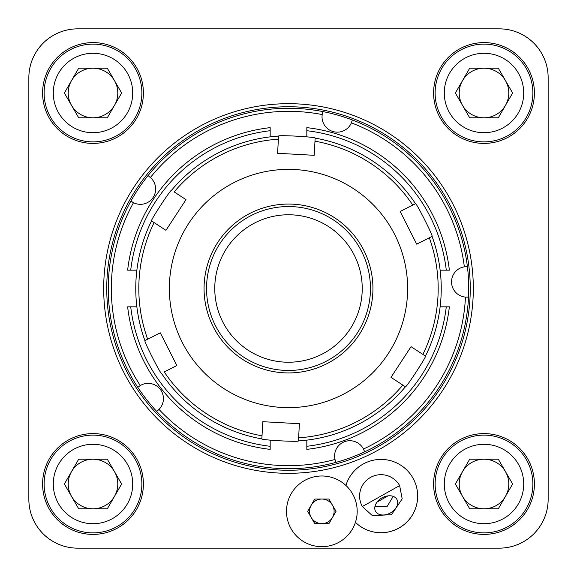 <?xml version="1.0" encoding="UTF-8"?>
<svg xmlns="http://www.w3.org/2000/svg" width="577" height="577" viewBox="0 0 577 577"><rect width="100%" height="100%" fill="white"/><g stroke="black" fill="none" stroke-linecap="round" stroke-linejoin="round"><path stroke-width="0.87" d="M362.356 506.541L372.367 515.629L391.473 514.706L402.198 498.867L399.637 485.589L362.356 506.541A21.385 21.385 0 0 1 370.521 477.424A21.385 21.385 0 0 1 399.637 485.589M374.92 506.664L386.987 506.714L393.211 496.386M390.47 512.917A12.218 8.641 150.7 0 0 396.889 499.401A12.218 8.641 150.7 0 0 382.003 497.85A12.218 8.641 150.7 0 0 375.584 511.373A12.218 8.641 150.7 0 0 390.47 512.917M321.843 546.679A35.341 35.341 0 0 0 352.453 493.667A35.341 35.341 0 0 0 291.234 493.667A35.341 35.341 0 0 0 321.843 546.679M314.753 523.62L307.664 511.337L314.753 499.055L328.933 499.055L336.023 511.337L328.933 523.62L314.753 523.62M321.843 499.055A12.283 12.283 0 0 0 311.205 517.475A12.283 12.283 0 0 0 332.475 517.475A12.283 12.283 0 0 0 321.843 499.055M315.143 138.242L314.984 141.177A149.681 149.681 0 0 1 412.771 205.066L415.519 203.681C416.075 202.123 433.644 236.83 432.072 236.382L429.324 237.774A149.681 149.681 0 0 1 422.891 354.408L425.465 356.088C427.095 355.793 405.819 388.364 405.415 386.778L402.84 385.097A149.681 149.681 0 0 1 298.619 437.835L298.446 440.915C299.521 442.17 260.674 440.035 261.85 438.895L262.016 435.823A149.681 149.681 0 0 1 164.229 371.934L176.85 365.544L160.298 332.835L144.928 340.618A152.732 152.732 0 0 1 151.535 220.912C149.912 221.207 171.189 188.629 171.585 190.222A152.732 152.732 0 0 1 278.554 136.085L277.602 153.287L314.205 155.307L315.15 138.105A152.732 152.732 0 0 1 415.519 203.681L400.149 211.456L416.702 244.165L432.072 236.382A152.732 152.732 0 0 1 425.465 356.088L411.048 346.669L390.997 377.358L405.415 386.778A152.732 152.732 0 0 1 298.446 440.915L299.398 423.713L262.795 421.693L261.85 438.895A152.732 152.732 0 0 1 161.481 373.319C160.925 374.877 143.356 340.17 144.928 340.618L147.676 339.226A149.681 149.681 0 0 1 154.109 222.592L165.952 230.331L186.003 199.642L174.16 191.903A149.681 149.681 0 0 1 278.381 139.165L278.554 136.085C277.479 134.83 316.326 136.965 315.15 138.105M333.326 219.887A81.956 81.956 0 0 0 206.667 283.985A81.956 81.956 0 0 0 325.507 361.628A81.956 81.956 0 0 0 333.326 219.887M334.682 217.817A84.43 84.43 0 0 1 326.625 363.835A84.43 84.43 0 0 1 204.193 283.848A84.43 84.43 0 0 1 334.682 217.817M353.658 188.766A119.136 119.136 0 0 0 169.544 281.937A119.136 119.136 0 0 0 342.291 394.798A119.136 119.136 0 0 0 353.658 188.766M151.535 220.912L154.109 222.592L151.535 220.912M167.871 227.403L165.952 230.331M390.997 377.358L392.908 374.43M548.15 499.278L548.15 77.722A48.872 48.872 0 0 0 499.278 28.85L77.722 28.85A48.872 48.872 0 0 0 28.85 77.722L28.85 499.278A48.872 48.872 0 0 0 77.722 548.15L499.278 548.15A48.872 48.872 0 0 0 548.15 499.278M380.993 459.407A36.654 36.654 0 0 0 345.911 485.452A36.654 36.654 0 0 1 412.952 478.102A36.654 36.654 0 0 1 355.432 522.336A36.654 36.654 0 0 0 414.957 509.859A36.654 36.654 0 0 0 380.993 459.407M92.998 42.597A50.401 50.401 0 0 0 49.348 118.198A50.401 50.401 0 0 0 136.648 118.198A50.401 50.401 0 0 0 92.998 42.597M92.998 433.601A50.401 50.401 0 0 0 49.348 509.202A50.401 50.401 0 0 0 136.648 509.202A50.401 50.401 0 0 0 92.998 433.601M484.002 433.601A50.401 50.401 0 0 0 440.352 509.202A50.401 50.401 0 0 0 527.652 509.202A50.401 50.401 0 0 0 484.002 433.601M484.002 42.597A50.401 50.401 0 0 0 440.352 118.198A50.401 50.401 0 0 0 527.652 118.198A50.401 50.401 0 0 0 484.002 42.597M473.313 288.5A184.813 184.813 0 0 0 196.093 128.447A184.813 184.813 0 0 0 196.093 448.553A184.813 184.813 0 0 0 473.313 288.5M470.255 288.5A181.755 181.755 0 0 0 197.622 131.094A181.755 181.755 0 0 0 197.622 445.906A181.755 181.755 0 0 0 470.255 288.5M484.002 141.877A48.872 48.872 0 0 0 526.325 68.562A48.872 48.872 0 0 0 441.672 68.562A48.872 48.872 0 0 0 484.002 141.877A48.872 48.872 0 0 1 441.672 68.562A48.872 48.872 0 0 1 526.325 68.562A48.872 48.872 0 0 1 484.002 141.877M484.002 532.874A48.872 48.872 0 0 0 526.325 459.566A48.872 48.872 0 0 0 441.672 459.566A48.872 48.872 0 0 0 484.002 532.874A48.872 48.872 0 0 1 441.672 459.566A48.872 48.872 0 0 1 526.325 459.566A48.872 48.872 0 0 1 484.002 532.874M377.069 502.077L388.011 495.852M462.53 105.396A24.789 24.789 0 0 0 505.466 105.396A24.789 24.789 0 0 0 484.002 68.209A24.789 24.789 0 0 0 462.53 105.396M512.628 92.998L498.312 68.209L469.692 68.209L455.376 92.998L469.692 117.787L498.312 117.787L512.628 92.998M462.53 496.393A24.789 24.789 0 0 0 505.466 496.393A24.789 24.789 0 0 0 484.002 459.213A24.789 24.789 0 0 0 462.53 496.393M512.628 484.002L498.312 459.213L469.692 459.213L455.376 484.002L469.692 508.791L498.312 508.791L512.628 484.002M71.534 496.393A24.789 24.789 0 0 0 114.47 496.393A24.789 24.789 0 0 0 92.998 459.213A24.789 24.789 0 0 0 71.534 496.393M121.624 484.002L107.308 459.213L78.688 459.213L64.372 484.002L78.688 508.791L107.308 508.791L121.624 484.002M92.998 532.874A48.872 48.872 0 0 1 50.675 459.566A48.872 48.872 0 0 1 135.328 459.566A48.872 48.872 0 0 1 92.998 532.874M71.534 105.396A24.789 24.789 0 0 0 114.47 105.396A24.789 24.789 0 0 0 92.998 68.209A24.789 24.789 0 0 0 71.534 105.396M121.624 92.998L107.308 68.209L78.688 68.209L64.372 92.998L78.688 117.787L107.308 117.787L121.624 92.998M92.998 141.877A48.872 48.872 0 0 1 50.675 68.562A48.872 48.872 0 0 1 135.328 68.562A48.872 48.872 0 0 1 92.998 141.877M467.392 266.581A180.226 180.226 0 0 1 137.802 387.347A180.226 180.226 0 0 1 352.316 119.951A180.226 180.226 0 0 1 467.392 266.581L466.454 266.617M352.251 120.175L351.371 122.858A15.276 15.276 0 0 1 322.211 114.563A177.175 177.175 0 0 0 150.395 177.521A15.276 15.276 0 0 1 133.496 202.693A177.175 177.175 0 0 0 140.276 385.551A15.276 15.276 0 0 0 138.732 386.619L140.276 385.551A15.276 15.276 0 0 1 158.992 409.403A177.175 177.175 0 0 0 334.999 459.465L335.944 462.372M157.391 410.802L157.593 410.651A15.276 15.276 0 0 0 158.992 409.403L156.655 411.379M335.619 461.492L335.533 461.261A15.276 15.276 0 0 1 344.62 441.665A15.276 15.276 0 0 1 363.467 449.029A177.175 177.175 0 0 0 465.466 297.105A15.276 15.276 0 0 1 464.341 266.812A177.175 177.175 0 0 0 351.371 122.858A15.276 15.276 0 0 0 351.992 121.091M464.341 266.812L466.209 266.624A15.276 15.276 0 0 0 464.341 266.812M364.217 450.752A15.276 15.276 0 0 0 363.467 449.029L364.628 451.863M467.586 297.141L467.341 297.155A15.276 15.276 0 0 1 465.466 297.105L468.524 297.112M322.68 112.493L322.608 112.731A15.276 15.276 0 0 0 322.211 114.563L322.932 111.592M148.902 176.382L150.395 177.521A15.276 15.276 0 0 0 148.902 176.382M131.873 201.741A15.276 15.276 0 0 0 133.496 202.693L130.892 201.084M214.767 288.5A73.733 73.733 0 0 0 288.5 362.233A73.733 73.733 0 0 0 362.233 288.5A73.733 73.733 0 0 0 288.5 214.767A73.733 73.733 0 0 0 214.767 288.5M446.281 270.173A158.848 158.848 0 0 0 306.827 130.719L306.827 127.64A161.899 161.899 0 0 1 449.36 270.173L441.232 270.173A18.327 18.327 0 0 0 440.136 270.202M270.173 127.64A161.899 161.899 0 0 0 127.64 270.173L130.719 270.173A158.848 158.848 0 0 1 270.173 130.719L270.173 127.64M127.64 306.827A161.899 161.899 0 0 0 270.173 449.36L270.173 446.281A158.848 158.848 0 0 1 130.719 306.827L127.64 306.827M306.827 449.36A161.899 161.899 0 0 0 449.36 306.827L446.281 306.827A158.848 158.848 0 0 1 306.827 446.281L306.827 449.36M440.136 306.798A18.327 18.327 0 0 0 441.232 306.827L446.281 306.827M306.798 136.864A18.327 18.327 0 0 0 306.827 135.768L306.827 130.719M270.173 130.719L270.173 135.768A18.327 18.327 0 0 0 270.202 136.864M136.864 270.202A18.327 18.327 0 0 0 135.768 270.173L130.719 270.173M130.719 306.827L135.768 306.827A18.327 18.327 0 0 0 136.864 306.798M270.202 440.136A18.327 18.327 0 0 0 270.173 441.232L270.173 446.281M306.827 446.281L306.827 441.232A18.327 18.327 0 0 0 306.798 440.136M484.002 132.71A39.712 39.712 0 0 0 518.391 73.142A39.712 39.712 0 0 0 449.613 73.142A39.712 39.712 0 0 0 484.002 132.71M484.002 523.714A39.712 39.712 0 0 0 518.391 464.146A39.712 39.712 0 0 0 449.613 464.146A39.712 39.712 0 0 0 484.002 523.714M92.998 523.714A39.712 39.712 0 0 0 127.387 464.146A39.712 39.712 0 0 0 58.609 464.146A39.712 39.712 0 0 0 92.998 523.714M92.998 132.71A39.712 39.712 0 0 0 127.387 73.142A39.712 39.712 0 0 0 58.609 73.142A39.712 39.712 0 0 0 92.998 132.71"/></g></svg>
